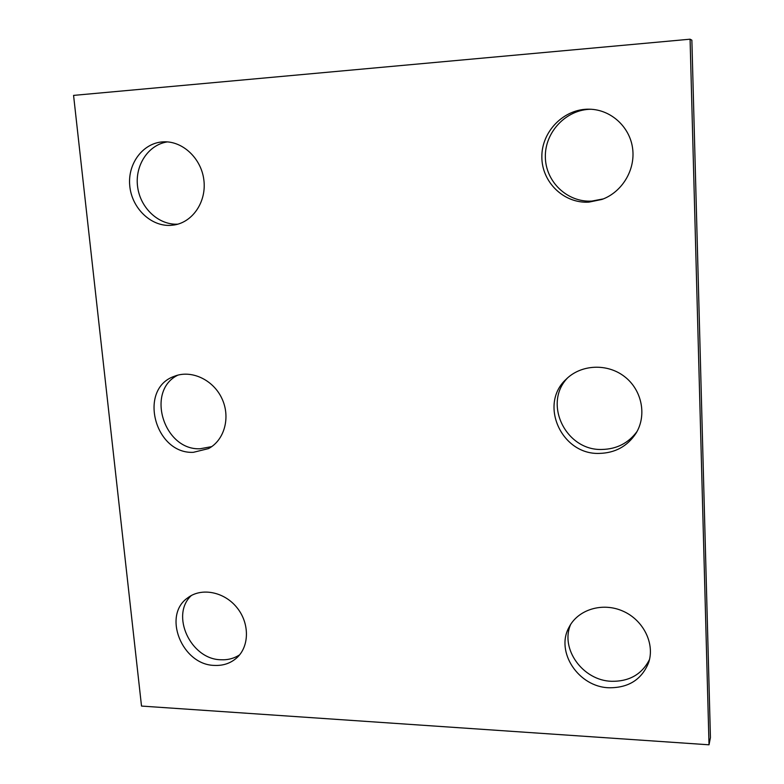 <?xml version="1.0" encoding="UTF-8"?>
<svg xmlns="http://www.w3.org/2000/svg" width="784" height="784" viewBox="0 0 784 784"><rect width="100%" height="100%" fill="white"/><g stroke="black" fill="none" stroke-linecap="round" stroke-linejoin="round"><path stroke-width="1.18" d="M709.02 744.8L141.512 706.07L73.569 95.393L690.077 39.2L691.87 40.16L710.431 737.577L709.02 744.8L690.077 39.2M599.309 453.407C615.117 453.005 627.318 446.341 635.912 433.425C647.104 415.54 642.027 389.893 624.466 376.536C607.032 363.012 580.836 364.462 566.068 379.329C538.647 404.309 561.52 454.936 599.309 453.407M567.675 377.819C542.675 403.201 565.685 450.908 602.024 449.457C616.753 449.114 628.425 443.136 637.029 431.504M193.344 452.329L208.485 448.605C224.528 440.206 230.829 417.157 221.852 398.39C213.091 379.534 191.1 369.46 174.254 376.33C137.798 388.864 154.595 454.23 193.344 452.329M177.86 375.144C145.412 390.863 163.758 450.575 200.116 448.762L211.709 446.625M214.6 665.41C223.224 665.802 230.604 663.284 236.748 657.864C249.567 646.398 249.714 623.094 236.827 607.463C224.106 591.685 201.478 587.343 187.866 597.751C162.014 615.126 181.957 665.146 214.6 665.41M191.374 595.497C170.069 614.97 190.669 659.491 220.951 659.756C227.889 660.089 234.122 658.442 239.63 654.816M170.696 225.361L174.293 224.969C192.933 222.019 206.643 201.547 203.869 180.016C201.331 158.466 182.731 140.904 163.591 141.835C143.315 142.521 127.547 163.317 129.742 185.641C131.634 207.985 150.753 226.605 170.696 225.361M167.315 141.904C148.196 144.746 134.652 165.63 137.621 186.876C140.346 208.142 158.78 225.292 177.87 224.165M588.882 202.135L601.994 199.42C622.016 192.188 635.559 169.991 632.61 148.392C629.817 126.773 610.873 109.603 589.548 109.201C564.137 108.427 541.607 131.349 541.852 156.751C541.666 182.162 563.882 203.693 588.882 202.135M591.038 109.26C566.185 109.348 544.743 132.192 545.35 156.996C545.566 181.81 567.381 202.605 591.832 201.086L603.386 198.891M609.031 687.764C628.523 687.921 641.714 679.571 648.593 662.705C655.15 643.635 643.341 619.928 622.81 611.069C602.367 601.994 577.935 609.58 569.037 627.259C555.219 651.788 578.514 687.039 609.031 687.764M570.664 624.427C559.894 648.701 582.786 680.581 611.549 681.296C629.327 681.561 641.978 674.299 649.505 659.501"/></g></svg>
